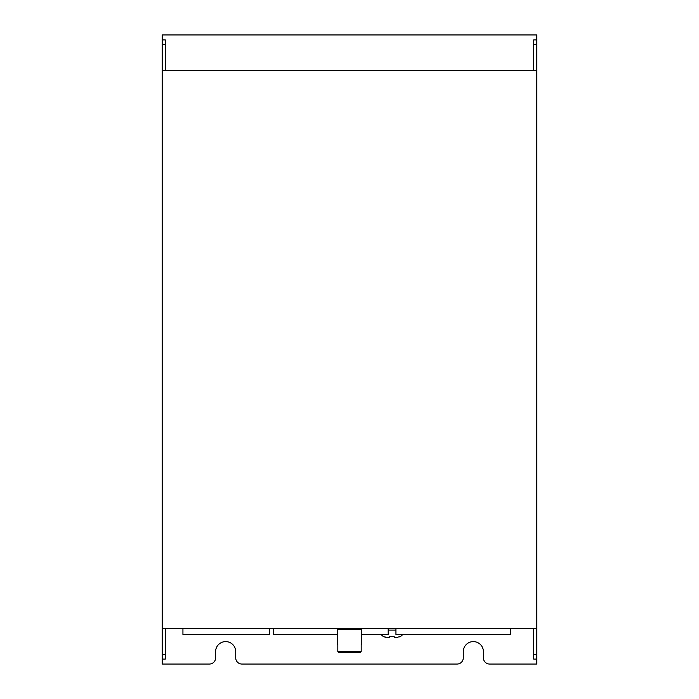 <?xml version="1.0" encoding="UTF-8"?>
<svg xmlns="http://www.w3.org/2000/svg" width="699" height="699" viewBox="0 0 699 699"><rect width="100%" height="100%" fill="white"/><g stroke="black" fill="none" stroke-linecap="round" stroke-linejoin="round"><path stroke-width="1.05" d="M162.194 628.27L536.806 628.27L536.806 70.73L162.194 70.73L162.194 659.096L165.287 659.096L165.287 628.27M536.806 628.27L536.806 664.05L489.588 664.05A6.195 6.195 0 0 1 483.402 657.855L483.402 651.669A10.066 10.066 0 0 0 473.337 641.603A10.066 10.066 0 0 0 463.28 651.669L463.28 657.855A6.195 6.195 0 0 1 457.085 664.05L241.915 664.05A6.195 6.195 0 0 1 235.72 657.855L235.72 651.669A10.066 10.066 0 0 0 225.663 641.603A10.066 10.066 0 0 0 215.598 651.669L215.598 657.855A6.195 6.195 0 0 1 209.412 664.05L162.194 664.05L162.194 659.096M533.713 70.73L533.713 39.904L536.806 39.904L536.806 34.95L162.194 34.95L162.194 39.904L165.287 39.904L165.287 70.73M536.806 659.096L533.713 659.096L533.713 628.27M536.806 39.904L536.806 70.73M162.194 39.904L162.194 70.73M162.194 654.762L165.287 654.762M533.713 654.762L536.806 654.762M162.194 44.238L165.287 44.238M533.713 44.238L536.806 44.238M269.622 628.27L269.622 634.43L182.937 634.43L182.937 628.27M388.198 628.27L388.198 634.43L361.593 634.43M337.407 634.43L273.65 634.43L273.65 628.27M510.488 628.27L510.488 634.43L395.94 634.43L395.94 628.27M395.94 630.105L388.198 630.105L395.94 630.105M399.653 636.728L395.8 637.575L394.236 637.575L394.236 636.728L389.596 636.728L389.596 637.575L384.179 636.885A7.864 7.864 0 0 1 381.095 634.43M399.653 636.885A7.864 7.864 0 0 0 402.738 634.43M394.236 637.575L397.775 637.366M384.179 636.885L386.049 637.366M338.587 628.27A1.18 1.18 0 0 0 337.407 629.449L337.407 644.391M360.413 628.27A1.18 1.18 0 0 1 361.593 629.449L361.593 644.391M337.818 651.468L361.182 651.468L359.95 652.648L339.05 652.648L337.818 651.468L337.818 644.391M361.182 651.468L361.182 644.391M359.95 652.648L339.05 652.648M361.593 629.449L337.407 629.449"/></g></svg>
